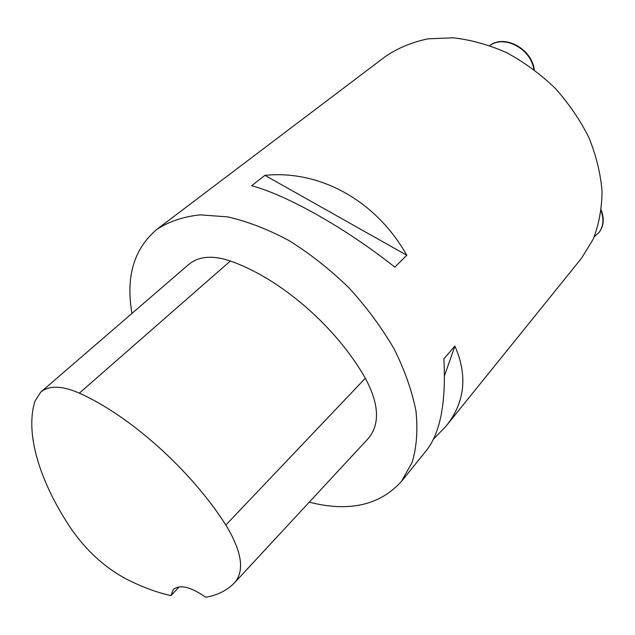 <?xml version="1.0" encoding="UTF-8"?>
<svg xmlns="http://www.w3.org/2000/svg" width="635" height="635" viewBox="0 0 635 635"><rect width="100%" height="100%" fill="white"/><g stroke="black" fill="none" stroke-linecap="round" stroke-linejoin="round"><path stroke-width="0.95" d="M170.982 595.598C156.472 592.415 141.335 586.764 125.571 578.636C104.291 567.103 86.106 550.41 71.009 528.582C40.116 482.481 24.63 433.737 34.996 401.114L40.672 392.184C49.046 385.231 61.936 385.556 79.351 393.152C130.175 415.877 190.77 470.019 225.854 525.026C241.689 551.164 244.737 570.254 234.982 582.303L234.759 582.541C227.187 590.415 217.503 595.297 205.7 597.202C190.548 586.716 179.737 584.184 173.26 589.597L170.982 595.598L179.221 586.843M40.672 392.184L188.579 264.573C198.596 256.199 212.527 255.016 230.362 261.017C280.154 278.392 335.732 326.239 365.347 378.238C379.159 404.154 380.143 424.228 368.292 438.467L234.982 582.303M131.961 313.42C125.611 276.701 133.953 248.65 156.98 229.275C169.013 221.456 183.404 216.654 200.168 214.86L227.767 216.9C247.666 221.464 268.168 229.402 289.266 240.721C310.253 253.849 330.137 269.55 348.917 287.806C366.578 307.149 381.635 327.517 394.105 348.901C404.757 370.348 412.051 391.089 415.988 411.115C417.941 430.284 416.647 447.405 412.107 462.486L401.399 481.481C379.643 505.381 348.925 512.27 309.253 502.166M156.98 229.275L385.612 56.34C398.002 47.998 412.107 42.164 427.934 38.822L453.184 37.798C470.892 39.814 488.664 44.744 506.5 52.594C523.978 62.047 540.139 73.874 554.998 88.082C568.73 103.378 580.049 119.904 588.947 137.668C596.233 155.742 600.607 173.657 602.067 191.429C601.837 208.717 598.876 224.647 593.185 239.228L581.414 258.381L445.857 426.387C464.931 402.749 467.947 375.983 454.898 346.083L443.873 358.838C446.238 402.28 440.372 432.88 426.291 450.636L401.399 481.481M433.387 439.229L445.857 426.387M406.781 255.246C375.674 199.993 319.199 169.815 264.922 175.355L251.674 185.73C286.988 195.191 345.892 228.211 394.827 267.144L406.781 255.246L264.922 175.355M454.898 346.083L444.532 375.65M489.871 45.577C504.365 34.623 530.9 48.776 533.868 69.437M489.823 45.561C504.373 33.988 531.749 48.633 534.305 69.763M601.147 211.034C604.171 219.464 603.369 226.703 598.749 232.767L594.265 236.752M601.258 210.233C604.488 218.821 603.742 226.211 599.035 232.41L598.892 232.585M79.351 393.152L230.362 261.017M225.854 525.026L365.347 378.238"/></g></svg>
